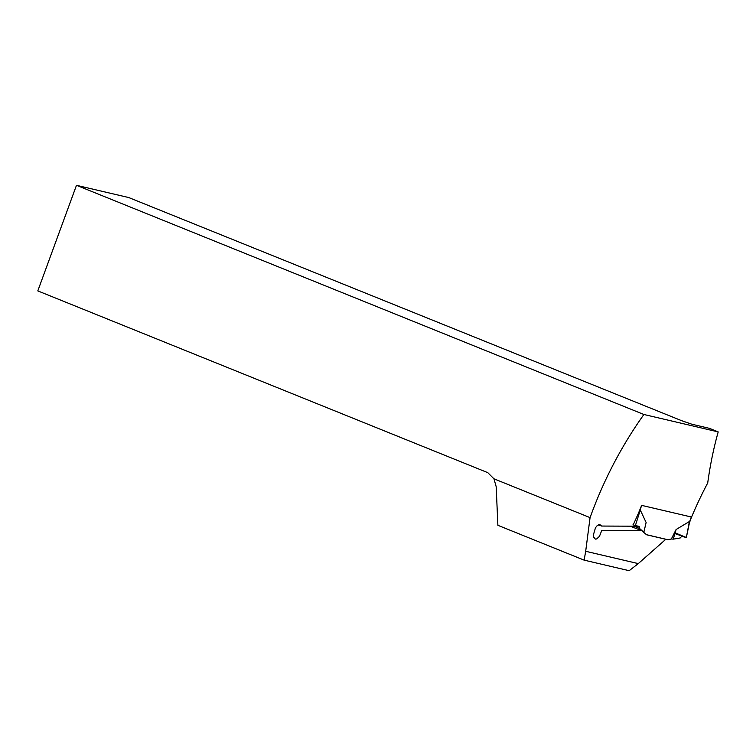 <?xml version="1.0" encoding="UTF-8"?>
<svg xmlns="http://www.w3.org/2000/svg" width="756" height="756" viewBox="0 0 756 756"><rect width="100%" height="100%" fill="white"/><g stroke="black" fill="none" stroke-linecap="round" stroke-linejoin="round"><path stroke-width="1.13" d="M633.235 524.853L638.555 512.984A382.82 336.155 103.2 0 1 641.674 505.377L691.57 517.066A382.82 336.155 -76.8 0 1 707.72 482.942C710.139 465.186 713.636 448.176 718.2 431.903L709.393 428.34L691.825 424.22L681.638 420.686L128.737 197.552L76.479 185.305L643.895 414.486L718.2 431.903M638.385 526.214L601.634 526.053L599.659 524.409L596.805 526.015L595.444 527.858L593.365 534.993L593.602 537.015L595.369 539.104L596.692 538.943L599.48 536.297L601.785 530.381L641.664 530.636L646.597 534.775L665.819 539.274L638.281 563.607L585.683 551.285L590.067 517.624C603.468 480.466 621.404 446.087 643.895 414.486M638.281 563.607L629.162 570.695L584.133 560.139L497.883 525.307L496.182 486.684L493.961 478.813L487.781 472.651L37.8 290.899L76.479 185.305M585.683 551.285L584.133 560.139M590.067 517.624L493.961 478.813M641.664 530.636L630.353 526.261M598.308 524.796L601.634 526.053M643.8 532.432L646.125 522.5L640.285 510.017L639.481 510.669M646.503 534.7L667.841 539.699L671.356 539L676.1 529.521L689.396 521.517L689.434 522.765M643.876 532.252L639.51 528.435L634.18 526.289M639.51 528.435L639.189 526.384L635.39 525.571L640.285 510.017M676.1 529.521L673.275 539.141L680.202 537.97L681.676 536.344L686.344 537.507L689.396 521.517M673.275 539.141L671.356 539M635.39 525.571L633.018 524.758M686.344 537.507L689.51 522.434M675.127 532.829L686.344 537.507L674.9 533.604M691.296 517L689.538 521.848M641.712 505.386L639.954 510.224M691.513 517.057L689.453 522.708"/></g></svg>
